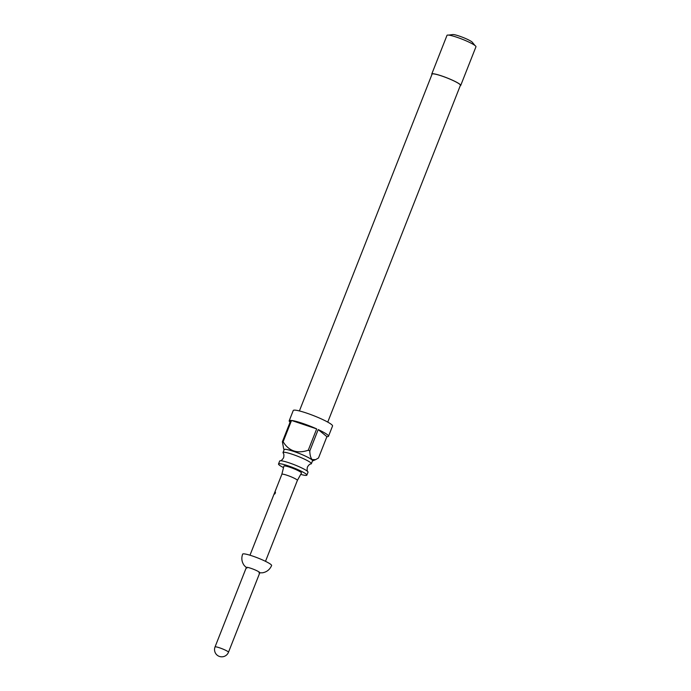 <?xml version="1.0" encoding="UTF-8"?>
<svg xmlns="http://www.w3.org/2000/svg" width="691" height="691" viewBox="0 0 691 691"><rect width="100%" height="100%" fill="white"/><g stroke="black" fill="none" stroke-linecap="round" stroke-linejoin="round"><path stroke-width="1.04" d="M274.724 493.132C274.31 494.445 274.508 494.428 275.32 493.072C275.588 491.69 275.389 491.707 274.724 493.132L274.517 493.046C274.102 494.367 274.31 494.35 275.139 492.985C275.398 491.595 275.191 491.612 274.517 493.046C274.102 494.367 274.31 494.35 275.139 492.985C275.398 491.595 275.191 491.612 274.517 493.046M278.516 463.972L279.674 461.044A15.228 1.943 21.5 0 1 280.062 460.802A15.228 1.943 21.5 0 1 293.191 464.292A15.228 1.943 21.5 0 1 307.245 471.124A15.228 1.943 21.5 0 1 307.884 471.763A15.228 1.943 21.5 0 1 308.013 472.212L306.856 475.14A15.228 1.943 -158.5 0 0 306.096 474.061A15.228 1.943 -158.5 0 0 290.686 466.719A15.228 1.943 -158.5 0 0 278.516 463.972A15.228 1.943 -158.5 0 0 279.276 465.06A15.228 1.943 -158.5 0 0 283.517 467.608M307.884 471.763C307.08 471.072 306.925 469.509 307.409 467.064C308.722 464.939 309.905 463.903 310.967 463.955A15.228 1.943 -158.5 0 0 311.356 463.713A15.228 1.943 -158.5 0 0 310.596 462.625A15.228 1.943 -158.5 0 0 295.187 455.291A15.228 1.943 -158.5 0 0 283.016 452.545A15.228 1.943 -158.5 0 0 283.146 452.994C283.949 453.685 284.105 455.248 283.621 457.692C282.308 459.809 281.125 460.845 280.062 460.802M290.099 422.158A21.119 2.695 21.5 0 1 289.201 420.784A21.119 2.695 21.5 0 1 290.799 420.396L282.386 441.73A21.119 2.695 21.5 0 1 283.129 441.791L291.533 420.456A21.119 2.695 21.5 0 1 316.677 428.895L308.264 450.23A21.119 2.695 21.5 0 1 309.793 450.929C309.896 454.998 310.682 457.883 312.125 459.584L315.632 459.636L312.427 461.001A15.34 1.961 -158.5 0 0 311.848 459.731A15.34 1.961 -158.5 0 0 295.48 452.026A15.34 1.961 -158.5 0 0 284.087 449.832L283.673 448.908M315.632 459.636L318.499 457.986L326.903 436.652A21.119 2.695 21.5 0 0 328.501 436.263A21.119 2.695 21.5 0 0 327.439 434.76A21.119 2.695 21.5 0 0 318.197 429.586L326.903 436.652M328.501 436.263L332.544 426.002A21.119 2.695 -158.5 0 0 331.481 424.499A21.119 2.695 -158.5 0 0 310.112 414.324A21.119 2.695 -158.5 0 0 293.243 410.523L289.201 420.784M311.356 463.713L312.513 460.776A15.228 1.943 -158.5 0 0 311.753 459.696A15.228 1.943 -158.5 0 0 296.344 452.355A15.228 1.943 -158.5 0 0 284.174 449.616L283.016 452.545M300.723 474.38A15.228 1.943 -158.5 0 0 306.856 475.14M299.402 410.946L432.074 74.144A15.228 1.943 21.5 0 1 444.244 76.882A15.228 1.943 21.5 0 1 459.653 84.224A15.228 1.943 21.5 0 1 460.413 85.304L327.75 422.106M460.724 85.425L475.961 46.763A15.565 1.987 -158.5 0 0 475.175 45.658A15.565 1.987 -158.5 0 0 459.429 38.152A15.565 1.987 -158.5 0 0 446.999 35.353L431.763 74.023A15.565 1.987 21.5 0 1 444.201 76.822A15.565 1.987 21.5 0 1 459.947 84.319A15.565 1.987 21.5 0 1 460.724 85.425A15.565 1.987 21.5 0 1 460.266 85.684M448.632 35.103L452.743 34.55A10.78 1.373 21.5 0 1 462.115 37.098A10.78 1.373 21.5 0 1 471.901 41.875A10.78 1.373 21.5 0 1 472.307 42.255L474.933 45.459M297.363 480.418A8.335 1.062 -158.5 0 0 297.372 480.409A8.335 1.062 -158.5 0 0 287.076 475.287A8.335 1.062 -158.5 0 0 281.859 474.294A8.335 1.062 -158.5 0 0 281.85 474.311M249.978 555.218L281.859 474.294L283.889 466.114A9.449 1.209 21.5 0 1 289.805 467.22A9.449 1.209 21.5 0 1 301.466 473.041L297.372 480.418L265.499 561.334M258.97 572.848L262.545 572.796C266.812 571.993 269.835 569.574 271.606 565.54A15.565 1.987 -158.5 0 0 252.379 555.987A15.565 1.987 -158.5 0 0 242.645 554.13C241.185 558.293 241.746 562.12 244.32 565.618L246.903 568.097M228.488 652.244L259.807 572.744A7.23 0.924 -158.5 0 0 250.876 568.304A7.23 0.924 -158.5 0 0 246.359 567.449L215.039 646.949A7.23 7.23 0 0 0 219.47 656.45A7.23 7.23 0 0 0 228.488 652.244A7.23 0.924 -158.5 0 0 228.125 651.734A7.23 0.924 -158.5 0 0 219.565 647.812A7.23 0.924 -158.5 0 0 215.039 646.949M257.078 537.218L259.453 531.18M263.815 520.098L264.498 518.371M260.853 527.622L261.535 525.894M265.905 514.812L268.281 508.775M270.311 503.609L272.695 497.572M274.094 494.013L274.776 492.286M431.927 74.524A15.565 1.987 21.5 0 1 431.763 74.023M309.793 450.929L318.197 429.586M283.129 441.791C288.916 451.128 297.303 453.935 308.264 450.23M283.681 448.908L282.386 441.73M291.533 420.456L316.677 428.895"/></g></svg>
